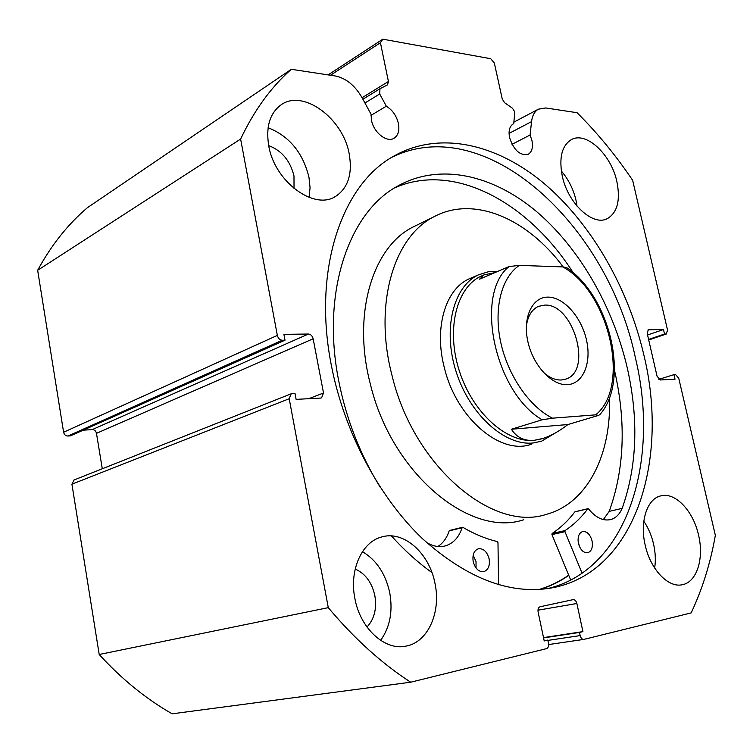 <?xml version="1.0" encoding="UTF-8"?>
<svg xmlns="http://www.w3.org/2000/svg" width="753" height="753" viewBox="0 0 753 753"><rect width="100%" height="100%" fill="white"/><g stroke="black" fill="none" stroke-linecap="round" stroke-linejoin="round"><path stroke-width="1.13" d="M567.461 384.661C551.845 385.762 532.86 365.309 527.797 341.26C522.497 317.22 532.456 296.654 548.222 297.115C563.922 297.228 581.514 317.258 586.512 340.092C591.726 362.908 583.161 383.908 567.461 384.661M542.64 371.596C548.824 377.413 555.027 380.218 561.249 380.011L565.955 379.06C592.837 370.862 573.419 303.515 544.824 305.087L538.451 306.358C531.712 309.492 527.665 316.213 526.319 326.52M483.454 275.137L481.176 276.106C456.497 287.204 445.88 329.475 459.358 371.022C472.592 412.644 506.788 443.282 534.301 440.298L541.633 438.877M497.997 271.287L488.443 271.72L478.588 274.798C453.297 286.206 442.406 329.532 456.252 372.114C469.834 414.762 504.924 446.087 533.115 442.98L541.539 441.22L555.827 432.683M542.141 419.788C494.552 392.341 474.145 294.037 509.047 266.571L519.363 265.385C501.62 277.17 493.488 308.288 500.623 341.806C507.729 375.295 529.378 406.771 552.551 418.179L542.141 419.788L511.409 429.238C516.652 437.493 524.286 441.183 534.301 440.298L543.337 438.35C551.111 435.771 559.31 431.168 567.922 424.541L598.588 415.392L595.661 414.847C631.089 386.647 609.233 291.9 562.773 266.91L566.717 267.654C610.099 296.569 630.299 381.272 599.548 414.922M509.047 266.571L479.557 279.156L484.151 274.836L494.834 272.642M552.551 418.179L595.661 414.847M511.409 429.238L567.922 424.541M519.363 265.385L562.773 266.91M471.529 277.829L469.194 278.836C445.352 289.218 433.69 328.261 444.505 368.311C456.76 418.819 501.357 455.904 531.703 444.091M417.134 225.006L413.03 227.02C372.735 246.843 351.943 314.057 370.344 384.049C391.485 473.326 470.107 537.99 523.749 519.749M563.197 266.929C527.599 218.841 474.098 195.112 434.057 216.713C393.791 236.517 373.262 304.598 392.106 375.794C413.811 466.615 493.055 532.625 546.603 514.28C587.801 503.117 611.662 453.918 609.45 397.753M539.073 589.505C549.746 586.295 559.611 581.514 568.694 575.16M582.097 573.221L564.966 531.693L565.126 530.564C573.701 524.803 581.269 517.556 587.801 508.821L588.554 508.924C595.679 517.669 603.059 521.217 610.664 519.579C615.728 518.149 619.55 514.421 622.129 508.388L622.147 508.407C637.057 466.22 638.808 419.6 627.418 368.546C613.177 306.791 579.575 248.01 536.08 211.169C492.594 174.809 439.799 162.554 397.706 186.057C348.978 212.167 320.966 292.108 338.728 380.933C346.305 419.242 360.188 454.765 380.387 487.511M570.708 580.055L551.949 534.602L552.109 533.491C560.703 527.759 568.289 520.549 574.868 511.871L575.358 511.758M578.05 540.692L579.368 546.349M592.065 540.936C593.063 547.252 591.66 551.177 587.839 552.73C583.462 553.041 580.318 549.906 578.408 543.308C577.429 537.04 578.822 533.124 582.577 531.562C586.982 531.204 590.145 534.329 592.065 540.936M473.166 555.215L476.037 561.625L476.047 567.988M489.111 558.801C490.071 565.588 488.339 569.861 483.906 571.631C478.795 572.073 475.228 568.722 473.195 561.559C472.263 554.81 473.966 550.556 478.324 548.786C483.464 548.269 487.059 551.61 489.111 558.801M603.341 519.579L609.215 511.372C624.303 469.486 626.223 423.214 615.003 372.575L614.495 370.335M573.165 272.699C528.465 202.463 453.946 161.453 394.628 187.883M431.958 572.6C417.849 562.482 404.333 550.255 391.428 535.92M426.471 542.424C432.881 546.339 439.178 547.497 445.343 545.887C453.315 543.44 458.906 537.388 462.116 527.712L462.907 527.354C474.428 534.122 485.901 538.856 497.319 541.567L497.978 542.612L498.58 584.761M437.86 546.499C443.093 543.139 446.858 537.924 449.174 530.865L449.974 530.517M622.129 508.388L609.215 511.372M512.021 144.312L530.084 135.013L531.938 140.463C533.228 147.24 532.023 151.833 528.324 154.233C520.182 156.003 513.941 150.478 509.583 137.639C508.331 130.947 509.508 126.4 513.104 123.991L513.734 123.68L514.817 111.943L512.473 108.234L504.595 102.709L502.232 98.972L494.345 63.036L490.73 58.715L382.806 39.184L380.425 42.714L330.492 75.244M277.349 335.405C278.149 338.379 279.787 339.998 282.243 340.252L67.902 436.034C65.643 435.94 64.212 434.679 63.6 432.241L277.349 335.405L240.621 139.051C254.26 110.258 271.155 87.009 291.307 69.295L335.273 75.978C346.051 78.19 355.011 85.475 362.137 97.824L371.069 114.258L371.455 120.132C373.648 132.632 387.098 143.126 394.233 138.128C398.252 135.305 399.645 130.448 398.422 123.548C396.52 115.774 392.492 109.994 386.327 106.211L379.71 93.984L364.951 102.992M371.003 115.36L386.327 106.211M568.769 575.367C559.95 581.532 550.387 586.22 540.061 589.439M391.532 157.452C486.203 110.522 608.208 226.201 635.428 357.92C660.268 460.535 627.541 570.106 547.28 588.686M643.9 355.124C669.097 458.69 636.276 569.259 555.422 587.208C512.718 596.084 468.3 579.819 422.169 538.414C378.778 496.895 344.177 431.62 331.358 365.374C312.439 270.383 341.608 185.464 392.633 156.793C438.397 130.09 496.312 143.512 543.873 183.299C591.472 223.603 628.228 287.815 643.9 355.124M435.018 583.556C441.192 612.114 428.062 642.14 406.253 646.074C385.112 651.166 360.085 628.435 354.851 598.306C349.138 570.19 361.76 542.216 381.253 537.096C403.429 529.933 429.445 553.041 435.018 583.556M362.466 551.648C376.519 560.11 385.621 573.861 389.762 592.884C393 611.436 389.95 627.268 380.623 640.37M698.549 535.082C704.234 558.35 696.873 582.144 682.397 584.705C668.344 588.244 650.281 569.277 645.142 544.908C639.655 521.66 647.091 499.004 660.485 495.954C674.97 491.577 693.249 510.732 698.549 535.082M643.806 521.245C648.352 527.928 651.609 535.571 653.595 544.184C655.439 552.486 655.797 560.439 654.668 568.054M349.223 154.045C352.592 173.774 348.131 187.845 335.838 196.251C314.575 210.878 274.581 181.84 268.727 145.753C265.753 127.088 269.706 113.562 280.605 105.175C302.668 88.289 343.264 118.362 349.223 154.045M268.106 127.728C289.237 136.095 302.857 152.595 308.965 177.228L310.048 187.648L309.144 197.427M616.886 181.624C620.585 200.279 617.394 212.619 607.323 218.643C592.931 226.587 567.837 203.376 562.265 175.995C558.83 157.829 561.813 145.743 571.216 139.719C586.069 130.881 611.238 154.544 616.886 181.624M561.343 171.025C568.468 179.355 573.344 189.069 575.97 200.157L577.005 206.096M268.708 145.611C281.754 150.562 290.187 160.681 293.99 175.948L294.018 188.514M355.19 569.052C365.309 573.532 371.86 582.398 374.843 595.642C376.961 608.631 374.345 619.098 366.993 627.051M547.892 640.408L580.177 635.588L579.499 632.445L582.926 631.616L576.864 603.492C576.12 600.838 574.85 599.557 573.052 599.661L540.155 606.739C538.386 607.407 537.698 609.158 538.103 611.973L544.212 640.954L547.826 640.078L548.504 643.307C548.918 646.14 548.24 647.919 546.471 648.653L410.696 682.209L172.136 713.816C145.969 698.869 121.657 679.093 99.208 654.489L71.921 484.179L74.133 479.934M96.469 433.333C95.866 430.942 94.473 429.699 92.28 429.596L308.41 334.031C310.782 334.294 312.363 335.876 313.154 338.784L96.469 433.333L102.286 468.761M83.207 430.179L92.28 429.596M67.902 436.034L70.443 435.865L285.011 340.215L282.243 340.252M63.6 432.241L37.65 270.299C51.308 245.149 67.902 224.272 87.433 207.668L291.307 69.295M648.7 339.914L666.141 334.012L664.523 334.04L663.478 329.55L648.258 329.823L647.232 333.551L657.077 376.265L660.325 379.973L675.017 379.192L673.963 374.655L675.573 374.58L678.745 378.232L715.35 535.364C710.446 563.188 702.389 589.034 691.16 612.895L583.886 639.401C582.135 639.466 580.902 638.196 580.177 635.588M666.141 334.012L667.572 330.238L632.652 180.344C615.926 155.466 597.393 132.923 577.052 112.715L545.746 107.961L538.339 109.185C534.555 111.435 532.296 115.576 531.552 121.619L530.084 135.013M362.08 97.711L388.426 81.484L380.425 42.714M388.426 81.484L387.503 84.873L379.973 88.732L379.71 93.984M308.41 334.031L283.909 334.341L285.011 340.215M308.749 398.695L323.517 392.991L313.154 338.784M323.517 392.991L321.597 397.838L320.627 398.064L296.127 399.372L295.007 393.414L291.166 393.8L289.199 398.732L71.921 484.179M410.696 682.209C381.658 663.384 354.192 638.535 328.289 607.652L289.199 398.732M99.208 654.489L328.289 607.652M240.621 139.051L37.65 270.299M328.129 74.886L382.806 39.184M664.523 334.04L648.587 339.434M663.478 329.55L647.561 334.991M673.963 374.655L658.819 379.361M579.499 632.445L543.572 637.895M582.926 631.616L543.506 637.603M547.826 640.078L544.146 640.634M512.802 124.17L513.734 123.68M564.966 531.693L551.949 534.602M462.116 527.712L449.174 530.865M587.801 508.821L574.868 511.871M565.126 530.564L552.109 533.491M583.641 639.429L548.655 644.549L583.754 639.419M648.738 329.729L647.919 330.012M576.864 603.492L537.962 610.184M362.908 99.236L379.907 88.788M509.066 133.403L531.552 121.619M469.194 278.836L478.588 274.798M481.176 276.106L484.151 274.836M564.91 379.399L565.955 379.06M413.03 227.02L434.057 216.713M462.493 527.288L449.56 530.451M445.343 545.887L443.875 546.226M610.664 519.579L609.751 519.786M588.018 508.67L575.076 511.729M555.422 587.208L548.231 588.545M403.881 646.451L406.253 646.074M681.343 584.893L682.397 584.705M334.332 197.079L335.838 196.251M606.513 218.991L607.323 218.643M666.574 333.927L648.719 339.97M291.166 393.8L73.935 480.019M513.913 122.137L538.339 109.185M362.899 99.227L379.973 88.732"/></g></svg>
